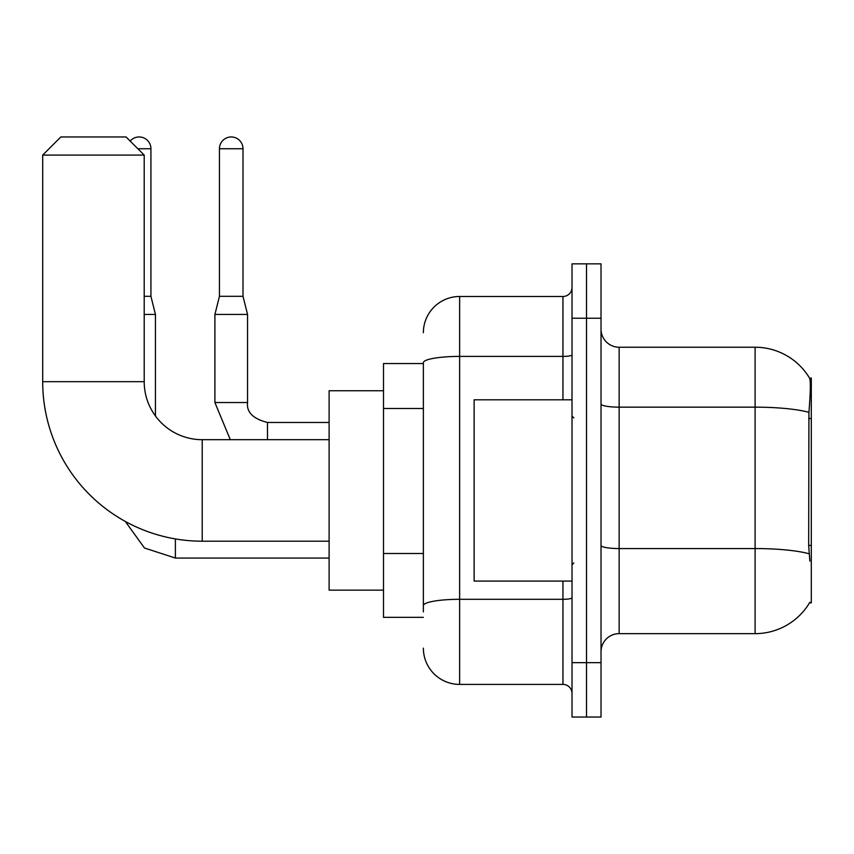<?xml version="1.0" encoding="UTF-8"?>
<svg xmlns="http://www.w3.org/2000/svg" width="854" height="854" viewBox="0 0 854 854"><rect width="100%" height="100%" fill="white"/><g stroke="black" fill="none" stroke-linecap="round" stroke-linejoin="round"><path stroke-width="1.28" d="M809.517 602.839L809.838 602.294A63.442 63.442 0 0 1 755.107 633.647A63.442 63.442 0 0 0 809.517 602.839L811.3 602.839L811.3 378.055L809.656 378.279A63.442 63.442 0 0 0 755.107 347.236A63.442 63.442 0 0 1 809.517 378.055A63.442 63.442 0 0 0 755.107 347.236L619.15 347.236A18.126 18.126 0 0 1 601.024 329.11A18.126 18.126 0 0 0 619.15 347.236L619.15 633.647A18.126 18.126 0 0 0 601.024 651.783M423.37 363.558L383.499 363.558L383.499 617.335L423.37 617.335M586.517 662.651L586.517 717.04L601.024 717.04L601.024 662.651L586.517 662.651L586.517 717.04L572.02 717.04L572.02 662.651L586.517 662.651L586.517 318.232L586.517 662.651M572.02 662.651L572.02 263.854L586.517 263.854L586.517 318.232L586.517 263.854L601.024 263.854L601.024 662.651M809.838 561.142L808.674 545.396L808.93 412.343C810.499 392.626 810.745 381.279 809.656 378.279A63.442 63.442 0 0 0 755.107 347.236L755.107 407.155L619.15 407.155A18.126 3.149 0 0 1 601.024 404.006M809.122 553.787A63.442 11.017 180 0 0 755.107 548.556L755.107 633.647L619.15 633.647M423.37 611.902L423.37 362.694A36.252 6.298 180 0 1 459.633 356.406L562.957 356.406L562.957 296.487A9.063 9.063 0 0 0 572.02 287.424M423.37 332.74A36.252 36.252 0 0 1 459.633 296.487L459.633 684.406L562.957 684.406L562.957 581.083M459.633 296.487L562.957 296.487M572.02 693.469A9.063 9.063 0 0 0 562.957 684.406M459.633 684.406A36.252 36.252 0 0 1 423.37 648.154M572.02 399.811L474.13 399.811L474.13 581.083L572.02 581.083M329.11 541.201L202.217 541.201A159.517 159.517 0 0 1 42.7 381.685L42.7 155.086L60.826 136.96L126.082 136.96L144.209 155.086L42.7 155.086M202.217 541.201L202.217 439.693A58.008 58.008 0 0 1 144.209 381.685L144.209 155.086M383.499 390.748L329.11 390.748L329.11 590.146L383.499 590.146M130.192 141.07A11.785 11.785 0 0 1 150.923 148.745L150.923 296.306L155.449 314.432L155.449 415.994M144.209 314.432L155.449 314.432M144.209 296.306L150.923 296.306M243.006 296.306L219.446 296.306L219.446 148.745A11.785 11.785 0 0 1 231.22 136.96A11.785 11.785 0 0 1 243.006 148.745L243.006 296.306L247.543 314.432L247.543 402.533C246.443 412.194 253.094 418.844 267.483 422.463L267.483 422.495M267.483 439.693L267.483 422.463C253.094 418.844 246.443 412.194 247.543 402.533L214.909 402.533L214.909 314.432L247.543 314.432M811.3 418.503L808.674 418.503M811.3 545.396L808.674 545.396M423.37 408.49L383.499 408.49M423.37 553.509L383.499 553.509M808.93 412.343A63.442 11.017 180 0 0 755.107 407.155L755.107 548.556L619.15 548.556A18.126 3.149 -0 0 1 601.024 545.407M601.024 318.232L572.02 318.232M572.02 597.736A9.063 1.569 0 0 1 562.957 599.305L459.633 599.305A36.252 6.298 180 0 0 423.37 605.603M562.957 399.811L562.957 356.406A9.063 1.569 0 0 0 572.02 354.826M42.7 381.685L144.209 381.685M329.11 558.057L175.39 558.057L144.475 548.001L125.292 521.431L144.475 548.001L175.39 558.057L144.475 548.001L125.292 521.431L144.475 548.001L175.39 558.057L175.39 538.927M137.868 148.745L150.923 148.745M219.446 148.745L243.006 148.745M573.835 417.937L572.02 416.122M573.835 562.957L572.02 564.772M329.11 439.693L202.217 439.693M214.909 402.533L230.292 439.693M329.11 422.463L267.483 422.463C253.094 418.844 246.443 412.194 247.543 402.533M219.446 296.306L214.909 314.432"/></g></svg>
